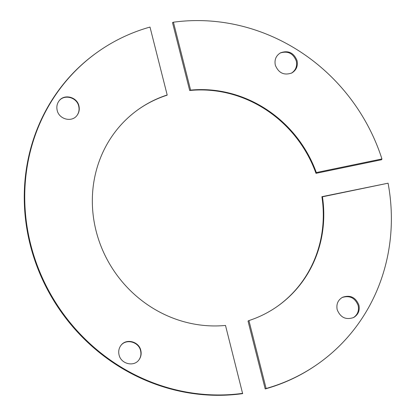 <?xml version="1.0" encoding="UTF-8"?>
<svg xmlns="http://www.w3.org/2000/svg" width="416" height="416" viewBox="0 0 416 416"><rect width="100%" height="100%" fill="white"/><g stroke="black" fill="none" stroke-linecap="round" stroke-linejoin="round"><path stroke-width="0.62" d="M353.272 317.699C357.562 314.855 359.195 310.809 358.171 305.557C355.072 297.851 349.71 295.173 342.082 297.523M337.184 309.67C340.423 317.564 345.909 320.174 353.652 317.507C358.202 314.725 359.96 310.606 358.925 305.157C355.685 297.263 350.199 294.653 342.456 297.315C337.906 300.102 336.149 304.221 337.184 309.67M266.115 388.487A190.918 179.436 54.9 0 0 317.949 363.896A190.918 179.436 54.9 0 0 388.076 183.196L322.457 196.804A120.52 113.277 -125.1 0 1 277.43 306.327A120.52 113.277 -125.1 0 1 248.929 320.575L266.115 388.487L265.205 388.944A190.918 179.436 54.9 0 0 317.465 364.234L317.949 363.896M265.205 388.944L248.024 321.053L248.929 320.575M388.076 183.196L321.906 196.695A120.52 113.277 -125.1 0 1 277.186 306.498M322.457 196.804L321.906 196.695M280.207 53.004C287.836 50.653 293.202 53.331 296.296 61.038C297.32 66.29 295.688 70.335 291.398 73.18M275.314 65.151C274.274 59.701 276.032 55.583 280.582 52.801C288.324 50.133 293.816 52.744 297.05 60.637C298.085 66.087 296.327 70.205 291.782 72.992C284.04 75.655 278.548 73.044 275.314 65.151M381.94 158.948A190.918 179.436 54.9 0 0 173.43 22.204L190.611 90.116A120.52 113.277 -125.1 0 1 316.321 172.557L381.94 158.948L381.597 159.728L315.994 173.332L316.321 172.557M173.43 22.204L172.505 22.604L189.686 90.501A120.52 113.277 -125.1 0 1 315.994 173.332M190.611 90.116L189.686 90.501M138.44 109.392A120.52 113.277 54.9 0 1 167.118 95.181L167.185 94.978A120.52 113.277 -125.1 0 0 138.684 109.221A120.52 113.277 -125.1 0 0 101.332 247.042A120.52 113.277 -125.1 0 0 225.498 325.437L242.637 393.63A190.918 179.436 54.9 0 1 40.009 273.936A190.918 179.436 54.9 0 1 97.677 52L98.16 51.657A190.918 179.436 54.9 0 0 40.399 273.385A190.918 179.436 54.9 0 0 242.684 393.349M77.002 115.44C78.931 112.674 79.498 109.585 78.712 106.168C76.835 97.188 64.033 93.922 58.895 101.119M120.77 345.639C125.902 338.442 138.705 341.708 140.582 350.688C141.372 354.104 140.806 357.193 138.876 359.96M78.926 105.882C77.038 96.819 64.059 93.621 59.004 100.974C56.992 103.766 56.389 106.907 57.19 110.391C59.077 119.454 72.056 122.652 77.111 115.3C79.123 112.507 79.726 109.366 78.926 105.882M167.185 94.978L149.999 27.066A190.918 179.436 54.9 0 0 98.16 51.657M119.059 354.91C118.258 351.426 118.867 348.286 120.879 345.493C125.934 338.14 138.908 341.338 140.8 350.402C141.601 353.886 140.998 357.027 138.986 359.819C133.931 367.172 120.952 363.974 119.059 354.91"/></g></svg>
